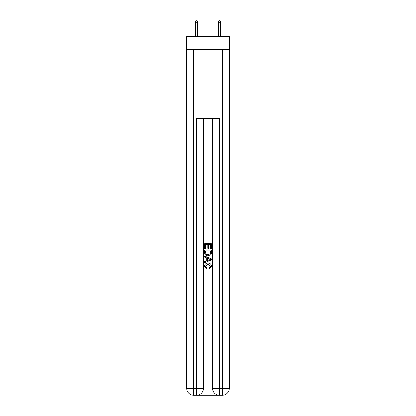 <?xml version="1.0" encoding="UTF-8"?>
<svg xmlns="http://www.w3.org/2000/svg" width="416" height="416" viewBox="0 0 416 416"><rect width="100%" height="100%" fill="white"/><g stroke="black" fill="none" stroke-linecap="round" stroke-linejoin="round"><path stroke-width="0.62" d="M229.33 49.28L229.33 36.598L186.67 36.598L186.67 49.28L229.33 49.28L229.33 388.284L222.414 388.284L222.414 49.28M196.986 395.2L219.014 395.2M219.528 395.2L219.528 388.284L212.612 388.284A6.916 6.916 0 0 0 219.528 395.2L222.414 395.2L222.414 388.284L219.528 388.284L219.528 118.466L196.472 118.466L196.472 388.284L186.67 388.284L186.67 49.28M203.388 118.466L203.388 388.284A6.916 6.916 0 0 1 196.472 395.2L193.586 395.2A6.916 6.916 0 0 1 186.67 388.284M212.612 388.284L212.612 118.466M222.414 395.2A6.916 6.916 0 0 0 229.33 388.284M204.542 248.804L204.542 243.75L211.458 243.75L211.458 248.628L210.662 248.628L210.662 244.728L208.53 244.728L208.53 248.362L207.735 248.362L207.735 244.728L205.338 244.728L205.338 248.804L204.542 248.804M204.542 252.616L204.542 250.136L211.458 250.136L211.359 253.724L210.865 254.732L208.036 255.814C205.826 255.819 204.662 254.753 204.542 252.616M205.338 251.113L205.826 254.171L208.052 254.836L210.517 253.656L210.662 251.113L205.338 251.113M204.542 257.145L204.542 256.105L211.458 258.856L211.458 259.953L204.542 262.704L204.542 261.664L206.669 260.879L206.669 257.93L204.542 257.145M209.383 258.934L207.47 258.222L207.47 260.588L210.662 259.402L209.383 258.934M205.249 266.198L206.981 268.143L206.757 269.116L204.454 266.292C204.641 264.165 205.837 263.099 208.052 263.084C210.179 263.13 211.344 264.191 211.546 266.271L209.539 268.939L209.326 267.961L210.751 266.224L208.057 264.061L205.249 266.198M197.506 36.598L197.506 22.298L195.432 22.298L195.432 36.598M195.432 22.298L195.894 20.8L197.044 20.8L197.506 22.298M218.494 22.298L218.956 20.8L220.106 20.8L220.568 22.298L218.494 22.298L218.494 36.598M220.568 22.298L220.568 36.598M193.586 49.28L193.586 395.2M203.388 388.284L196.472 388.284L196.472 395.2"/></g></svg>
